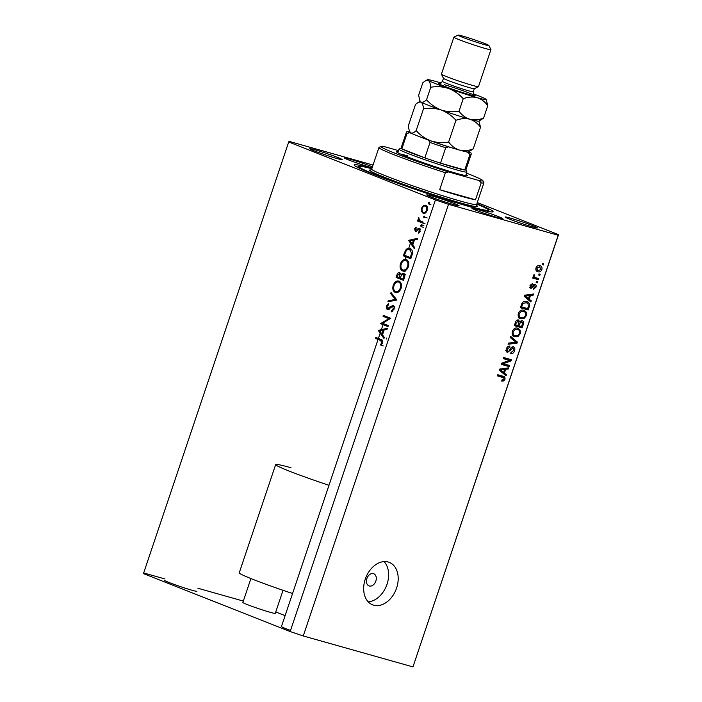 <?xml version="1.0" encoding="UTF-8"?>
<svg xmlns="http://www.w3.org/2000/svg" width="702" height="702" viewBox="0 0 702 702"><rect width="100%" height="100%" fill="white"/><g stroke="black" fill="none" stroke-linecap="round" stroke-linejoin="round"><path stroke-width="1.05" d="M366.883 578.562A6.511 4.642 111.5 0 0 368.971 585.88A6.511 4.642 111.5 0 0 375.842 581.089A6.511 4.642 111.5 0 0 373.754 573.762A6.511 4.642 111.5 0 0 366.883 578.562M365.259 579.176A22.797 16.243 111.5 0 0 372.56 604.808A22.797 16.243 111.5 0 0 396.604 588.022A22.797 16.243 111.5 0 0 389.303 562.39A22.797 16.243 111.5 0 0 365.259 579.176M368.208 601.825A22.797 16.243 111.5 0 0 387.03 584.239A22.797 16.243 111.5 0 0 384.091 561.6M498.051 217.699A16.286 0.825 -161.4 0 1 481.203 212.215A16.286 0.825 -161.4 0 1 471.981 208.31A16.286 0.825 -161.4 0 1 476.79 209.301A16.286 0.825 -161.4 0 1 493.629 214.794A16.286 0.825 -161.4 0 1 502.851 218.699A16.286 0.825 -161.4 0 1 498.051 217.699M372.429 166.848A16.286 0.825 18.6 0 0 349.21 158.933A16.286 0.825 18.6 0 0 344.41 157.932A16.286 0.825 18.6 0 0 353.632 161.837A16.286 0.825 18.6 0 0 370.472 167.322A16.286 0.825 18.6 0 0 372.121 167.778M239.25 572.797A52.115 2.632 18.6 0 0 292.567 593.515A52.115 2.632 18.6 0 1 239.25 572.797L275.667 464.584A52.115 2.632 18.6 0 0 328.984 485.293M371.928 168.348A73.289 3.712 18.6 0 0 354.168 164.944A73.289 3.712 18.6 0 0 395.682 182.52A73.289 3.712 18.6 0 0 471.472 207.204A73.289 3.712 18.6 0 0 493.085 211.688A73.289 3.712 18.6 0 0 476.886 203.677M314.821 149.763A17.102 0.869 18.6 0 0 309.775 148.719A17.102 0.869 18.6 0 0 319.463 152.825A17.102 0.869 18.6 0 0 337.144 158.582A17.102 0.869 18.6 0 0 342.19 159.626A17.102 0.869 18.6 0 0 332.502 155.528A17.102 0.869 18.6 0 0 314.821 149.763M196.929 591.259A17.102 0.869 -161.4 0 1 191.883 590.215A17.102 0.869 -161.4 0 1 174.201 584.45A17.102 0.869 -161.4 0 1 164.514 580.352M431.765 195.946A17.102 0.869 18.6 0 0 426.719 194.893A17.102 0.869 18.6 0 0 436.398 198.999A17.102 0.869 18.6 0 0 454.089 204.756A17.102 0.869 18.6 0 0 459.134 205.809A17.102 0.869 18.6 0 0 449.447 201.702A17.102 0.869 18.6 0 0 431.765 195.946M290.54 630.414A17.102 0.869 -161.4 0 1 281.458 626.526L378.071 339.435M510.117 218.05A17.102 0.869 18.6 0 0 505.071 216.997A17.102 0.869 18.6 0 0 514.759 221.104A17.102 0.869 18.6 0 0 532.441 226.86A17.102 0.869 18.6 0 0 537.486 227.904A17.102 0.869 18.6 0 0 527.799 223.806A17.102 0.869 18.6 0 0 510.117 218.05M283.038 590.303L275.281 613.364A17.102 0.869 -161.4 0 1 270.235 612.311A17.102 0.869 -161.4 0 1 252.553 606.554A17.102 0.869 -161.4 0 1 242.866 602.456L250.912 578.553M382.458 323.297L388.303 325.605L387.978 326.579L380.537 323.64L388.864 318.62L383.002 316.304L383.327 315.338L390.768 318.278L382.458 323.297M387.355 308.468L393.041 305.379C394.217 306.09 394.542 307.388 394.024 309.257L391.286 311.899L391.216 310.837L393.26 308.959L392.708 306.344L388.399 309.292L387.065 309.442L386.223 306.098L388.452 303.72L388.61 304.782L386.951 306.511L387.355 308.468L389.689 309.126M394.129 306.748L391.848 306.441M396.92 300.017L387.89 301.781L388.241 300.746L395.314 299.464L390.663 293.55L391.014 292.515L396.92 300.017M401.07 288.311C399.701 291.699 397.771 293.076 395.279 292.471C392.988 291.233 392.304 288.847 393.217 285.31C394.594 281.871 396.533 280.475 399.061 281.116C401.351 282.362 402.018 284.766 401.07 288.311M408.336 266.734C406.967 270.112 405.036 271.498 402.536 270.893C400.245 269.656 399.561 267.269 400.482 263.733C401.851 260.293 403.799 258.898 406.318 259.529C408.608 260.784 409.284 263.18 408.336 266.734M405.124 271.639L403.167 271.069M414.233 248.552L408.564 240.356L417.681 238.311L417.33 239.364L414.408 240.023L412.758 244.91L414.592 247.49L414.233 248.552M429.58 203.282L428.659 203.94L428.334 202.79L429.264 202.141L429.58 203.282M428.694 203.949L430.896 204.563M164.979 578.966L143.787 572.99L143.454 573.613L288.715 141.98L435.424 199.912L448.517 204.326L558.213 235.267L558.546 234.643L477.263 202.553M143.454 573.613L290.163 631.546L435.424 199.912M423.481 213.443L421.463 211.469L421.577 208.108L423.481 205.467L425.781 205.151C427.421 206.063 427.895 207.783 427.202 210.337C426.228 212.767 424.833 213.759 423.034 213.311L423.28 213.399M424.877 217.251L423.955 217.91L423.639 216.76L424.561 216.111L424.877 217.251L427.114 217.883M417.365 220.946L417.69 219.98L418.489 220.296L418.708 217.251L419.489 220.498L423.13 222.13L422.806 223.096L417.365 220.946M421.946 225.974L421.024 226.623L420.7 225.482L421.621 224.824L421.946 225.974M423.297 227.264L421.086 226.641M421.577 224.807L423.868 225.456M418.383 232.38L419.48 231.037L419.076 229.3L416.304 231.406L415.347 231.432L414.584 228.878L416.04 227.167L416.286 228.01L415.251 229.142L415.645 230.458L418.41 228.361L419.375 228.325L420.165 231.256L418.673 233.222L418.383 232.38L419.366 232.652M419.006 229.282L420.314 229.651L419.436 229.633M410.143 248.499C412.469 249.649 413.066 251.965 411.916 255.44L410.793 258.792L403.352 255.853L405.502 250.351C406.914 248.429 408.467 247.815 410.143 248.499L409.757 248.368M403.527 280.37L396.086 277.43L396.797 275.324C397.385 273.289 398.385 272.385 399.789 272.622L400.956 274.5L403.553 273.175C404.843 273.964 405.168 275.386 404.51 277.448L403.527 280.37M378.255 330.414L387.416 328.238L387.065 329.291L384.143 329.94L382.493 334.836L384.327 337.416L383.976 338.469L378.255 330.414L379.922 330.888M381.923 342.646L380.502 340.391L375.552 338.443L375.877 337.469L380.905 339.452C382.493 339.75 383.081 340.935 382.669 343.006L380.932 345.261L380.554 344.471L381.923 342.646L382.704 342.866M290.163 631.546L303.255 635.959L412.952 666.9L558.546 234.643M285.117 615.663L275.754 611.968M503.255 363.697L509.494 365.461L509.117 366.576L501.281 364.373L501.684 363.18L509.459 360.389L503.22 358.625L503.597 357.502L511.425 359.714L511.021 360.916L503.255 363.697L501.816 363.127M513.399 346.762C514.812 347.385 515.189 348.727 514.54 350.807C513.671 353.045 512.381 354.001 510.679 353.668L510.951 352.518L513.653 350.456L513.048 347.894L507.528 352.474C506.203 351.921 505.835 350.675 506.432 348.736C507.195 346.709 508.345 345.823 509.889 346.086L509.608 347.236L507.362 348.955L507.923 351.36L508.836 351.228L510.968 347.902L513.618 346.841M511.047 347.095L511.512 347.288M505.677 350.473L507.923 351.36M510.679 336.433L517.374 342.049L516.988 343.208L508.064 344.226L508.45 343.067L516.242 342.427L510.293 337.601L510.679 336.433M513.899 336.355L514.97 336.776C512.6 336.249 511.705 334.433 512.293 331.335C513.68 328.518 515.505 327.474 517.751 328.203L520.2 330.089L520.322 333.608L518.023 336.442L514.39 336.574M517.751 328.203L518.269 328.378M519.936 318.418L521.007 318.84C518.638 318.313 517.743 316.497 518.33 313.39C519.717 310.582 521.542 309.538 523.789 310.258L526.237 312.153L526.36 315.672L524.061 318.506L520.428 318.638M523.789 310.258L524.306 310.433M529.229 299.21L531.256 300.807L530.861 301.974L524.183 296.314L524.552 295.226L533.546 293.989L533.151 295.156L530.501 295.437L529.229 299.21L527.105 298.368L531.256 300.807M542.567 263.54L543.69 263.855L543.313 264.979L542.19 264.663L542.567 263.54M303.255 635.959L448.517 204.326M412.952 666.9L558.213 235.267M539.882 265.698C541.628 266.032 542.295 267.322 541.883 269.559C540.865 271.604 539.54 272.332 537.916 271.744C536.205 271.393 535.556 270.112 535.977 267.901C536.977 265.874 538.276 265.145 539.882 265.698L540.364 265.865M539.075 273.912L540.198 274.228L539.82 275.351L538.697 275.035L539.075 273.912M535.784 277.738L538.732 278.571L538.355 279.694L532.66 278.089L533.037 276.965L533.95 277.22L533.38 275.614L534.047 274.64L534.713 275.289L534.687 277.211L535.784 277.738L533.581 276.772M536.53 281.476L537.653 281.792L537.276 282.915L536.152 282.599L536.53 281.476M534.968 284.108C536.109 284.564 536.425 285.617 535.916 287.276L533.187 289.435L533.459 288.285L535.126 286.969L534.731 285.266L530.791 288.601L530.001 285.661L532.485 283.564L532.213 284.714L530.826 285.846L531.054 287.451L535.161 284.178M532.678 284.459L533.274 284.696M526.667 301.562C529.045 302.018 529.905 303.764 529.238 306.783L528.167 309.959L520.34 307.757L522.086 303.036C523.525 301.404 525.052 300.912 526.667 301.562L527.255 301.755M522.051 320.665C523.543 321.183 523.938 322.49 523.253 324.578L522.139 327.904L514.303 325.693L515.426 322.341C516.04 320.533 517.032 319.735 518.392 319.937L519.629 321.604L522.323 320.761M504.378 373.06L506.396 374.657L506.002 375.824L499.333 370.173L499.701 369.077L508.696 367.839L508.301 369.006L505.642 369.287L504.378 373.06L502.246 372.218L506.396 374.657M503.115 376.237C504.668 376.439 505.264 377.5 504.913 379.413L503.79 380.949L501.684 381.054L501.956 379.905L504.01 379.106L503.799 377.825L497.411 375.86L497.788 374.736L503.659 376.421M503.799 377.825L497.49 375.64M373.034 165.049L289.048 141.356L288.715 141.98M243.331 601.07L197.938 588.258M542.225 264.549L543.313 264.979M541.093 269.252L541.883 269.559M538.329 270.63L536.556 271.051M539.154 265.567L539.926 266.962M535.81 269.665L538.285 270.621L541.075 269.305L539.566 266.839L536.784 268.155L538.285 270.621M535.995 267.848L536.784 268.155M538.741 274.921L539.82 275.351M536.539 277.948L536.231 278.852L538.355 279.694M536.231 278.852L532.73 277.869M533.774 274.921L534.713 275.289M533.371 275.632L534.354 276.018M536.188 282.485L537.276 282.915M535.126 286.969L535.916 287.276M533.081 284.968L534.134 285.381M530.256 287.144L529.817 287.539M530.835 284.17L532.213 284.714M530.045 285.538L530.826 285.846M533.88 284.187L534.038 284.994M531.072 294.331L533.151 295.156M528.562 294.673L530.501 295.437M524.289 296.007L528.439 298.578L529.457 295.551L525.184 295.998L528.439 298.578M524.376 296.077L526.5 296.92M524.394 295.691L525.184 295.998M527.588 294.805L529.457 295.551M528.352 306.432L529.238 306.783M526.351 308.222L526.044 309.126L528.167 309.959M526.044 309.126L520.41 307.537M526.07 301.421L527.36 303.124M524.148 301.834L523.569 301.702M521.63 306.888L527.632 308.582L528.281 306.66L528.044 303.65L526.272 302.676L522.937 303.51L521.63 306.888L520.744 306.537M521.384 304.65L522.27 304.993M522.016 303.15L522.937 303.51M522.446 317.866L524.061 318.506M521.937 317.664L518.883 317.997M523.113 310.117L524.104 311.319L526.237 312.153M525.473 315.321L526.36 315.672M518.26 316.47L521.402 317.716C523.06 318.269 524.412 317.497 525.447 315.417C525.868 313.092 525.184 311.749 523.385 311.372L521.463 311.346L519.243 313.645C518.813 316.023 519.533 317.383 521.402 317.716M518.366 313.294L519.243 313.645M520.156 310.828L521.463 311.346M520.314 326.158L520.006 327.062L522.139 327.904M520.006 327.062L514.373 325.474M517.295 319.989L517.506 320.77L519.629 321.604M521.077 320.603L521.481 321.7M515.593 324.824L517.936 325.491L518.892 322.385L518.146 321.095L516.207 322.99L515.593 324.824L514.706 324.482M518.848 325.746L521.595 326.518L522.613 323.183L521.683 321.788L519.541 323.683L518.848 325.746L517.962 325.395M516.409 335.802L518.023 336.442M515.9 335.6L512.846 335.933M517.076 328.053L518.067 329.256L520.2 330.089M519.436 333.257L520.322 333.608M512.223 334.415L515.365 335.661C517.023 336.205 518.374 335.433 519.41 333.353C519.831 331.028 519.147 329.686 517.356 329.317L515.426 329.282L513.206 331.581C512.776 333.959 513.495 335.319 515.365 335.661M512.328 331.23L513.206 331.581M514.118 328.764L515.426 329.282M510.433 337.171L515.25 341.207L517.374 342.049M515.171 342.488L516.988 343.208M509.459 342.98L508.441 343.094M513.653 350.456L514.54 350.807M507.265 351.105L506.44 351.605M507.853 346.534L509.608 347.236M506.475 348.613L507.362 348.955M506.16 350.658L507.713 351.272M512.363 346.77L512.706 347.753M507.292 364.838L506.993 365.742L509.117 366.576M506.993 365.742L501.36 364.154M503.29 358.406L509.459 360.389M509.231 359.091L508.897 360.073L511.021 360.916M506.212 368.181L508.301 369.006M503.711 368.524L505.642 369.287M499.429 369.866L503.58 372.437L504.606 369.401L500.333 369.857L503.58 372.437M499.517 369.936L501.64 370.77M499.543 369.542L500.333 369.857M502.729 368.664L504.606 369.401M501.886 380.194L503.79 380.949M501.667 376.983L500.666 376.535M502.307 376.009L502.983 377.422M504.018 379.062L504.913 379.413M429.615 203.15L428.334 202.79M422.613 211.793L421.463 211.469M422.271 208.301L421.577 208.108M425.631 206.16L423.481 205.467M425.719 206.098L426.597 205.695M424.438 213.39L423.85 212.487M427.228 210.267L426.535 210.073C427.07 208.134 426.711 206.809 425.456 206.116C424.087 205.783 423.016 206.528 422.244 208.38C421.735 210.328 422.104 211.653 423.359 212.346L425.789 213.039M423.359 212.346C424.728 212.688 425.789 211.925 426.535 210.073M425.412 212.925L423.701 212.443M424.912 217.129L423.639 216.76M425.043 223.727L422.806 223.096M422.876 222.876L419.603 221.578L419.875 220.761M419.664 220.63L418.489 220.296M418.962 218.225L418.243 218.015M421.981 225.842L420.7 225.482M419.401 230.107L420.647 228.992M419.98 228.799L418.41 228.361M420.173 231.239L419.48 231.037M410.187 240.962L408.52 240.496M410.486 240.9L408.564 240.356M413.785 240.321L414.347 240.189M413.469 240.224L409.986 241.005L412.171 244.085L413.469 240.224L414.259 240.453M412.96 244.305L412.171 244.085M410.863 258.564L403.352 255.853M405.589 256.484L405.835 255.739M406.414 250.605L405.502 250.351M409.398 249.342L410.863 248.877M411.942 250.061L411.477 249.938M411.951 250.07L409.819 249.473C408.406 248.92 407.142 249.5 406.019 251.193L404.44 255.186L410.354 257.52L411.618 253.124L409.52 249.368L411.758 250M412.451 253.361L411.618 253.124M404.01 271.086L403.036 269.98M401.272 263.952L400.482 263.733M405.712 260.407L407.081 259.951M403.36 270.059L405.352 270.639M408.345 266.69L407.555 266.47C408.38 263.54 407.853 261.556 405.993 260.503C403.957 260.03 402.378 261.188 401.263 263.987C400.473 266.892 401.009 268.875 402.86 269.919L405.379 270.647M402.86 269.919C404.887 270.384 406.458 269.235 407.555 266.47M403.606 280.151L396.086 277.43M398.324 278.062L398.578 277.316M400.158 273.789L400.658 273.394M401.746 274.719L400.956 274.5M403.843 274.307L404.405 273.885M400.886 273.999L399.482 273.596L397.613 275.447L397.174 276.763L399.561 277.702L399.377 273.569L401.614 274.201M400.57 277.281L399.78 277.053M400.351 277.931L399.561 277.702M404.703 274.552L403.229 274.14L401.307 275.377L400.535 277.369L400.324 278.01L403.088 279.098L403.553 277.72L403.123 274.105L405.361 274.736M396.744 292.673L395.779 291.558M394.006 285.53L393.217 285.31M398.446 281.985L399.815 281.528M396.103 291.646L398.087 292.216M401.079 288.276L400.298 288.048C401.114 285.126 400.596 283.134 398.727 282.081L400.473 282.573M398.122 292.225L395.603 291.505C393.752 290.452 393.217 288.478 393.998 285.565C395.112 282.774 396.691 281.616 398.727 282.081L400.719 282.625M395.603 291.505C397.63 291.971 399.192 290.821 400.298 288.048M390.347 301.333L388.241 300.746M396.814 299.886L395.314 299.464M392.164 293.971L390.663 293.55M392.655 311.24L391.216 310.837M394.05 309.178L393.26 308.959M388.469 309.249L388.294 308.731M387.021 306.326L386.223 306.098M388.926 308.906L387.522 308.511M389.505 308.397L388.557 308.134M390.742 307.248L389.785 306.976M393.295 306.511L393.892 306.151M388.048 326.351L380.537 323.64M382.774 324.271L380.607 323.438M382.844 324.07L383.467 323.701M389.952 318.927L388.864 318.62M390.084 318.848L383.002 316.304M385.24 316.935L385.495 316.19M380.221 330.817L378.299 330.282M383.529 330.238L384.082 330.115M386.565 338.048L386.214 339.101M383.204 330.151L379.721 330.932L381.906 334.012L383.204 330.151L383.994 330.37M382.695 334.231L381.906 334.012M382.792 341.049L375.552 338.443M377.79 339.075L378.045 338.329M380.905 339.452L375.877 337.469M383.169 345.893L380.932 345.261M381.546 344.752L380.554 344.471M382.432 343.55L381.572 343.313M466.067 174.552A37.46 1.895 -161.4 0 1 467.356 175.675A37.46 1.895 -161.4 0 1 456.379 173.306A37.46 1.895 -161.4 0 1 418.471 160.986A37.46 1.895 -161.4 0 1 396.446 151.808A37.46 1.895 -161.4 0 1 398.148 151.702M408.02 155.958A35.828 1.816 18.6 0 0 400.473 154.019M371.797 168.726A68.401 3.457 18.6 0 0 358.941 166.356A68.401 3.457 18.6 0 0 396.051 182.362A68.401 3.457 18.6 0 0 468.278 205.949A68.401 3.457 18.6 0 0 488.434 209.933A68.401 3.457 18.6 0 0 476.755 204.054M461.855 196.42A55.37 2.799 18.6 0 0 475.508 199.798L439.689 189.689A55.37 2.799 18.6 0 0 461.855 196.42M481.212 182.836L479.212 180.581A53.747 2.72 18.6 0 0 482.844 180.642L483.871 182.695A55.37 2.799 -161.4 0 1 483.889 182.853A55.37 2.799 -161.4 0 1 481.212 182.836L475.508 199.798M439.689 189.689L445.393 172.736A55.37 2.799 -161.4 0 1 378.931 147.534A55.37 2.799 -161.4 0 1 379.045 147.42L381.107 146.402A53.747 2.72 18.6 0 0 448.438 171.902L445.393 172.736M482.844 180.642A53.747 2.72 18.6 0 0 466.532 173.157M398.508 150.623L384.652 146.718A53.747 2.72 18.6 0 0 381.107 146.402M479.212 180.581L448.438 171.902M409.556 131.634A32.573 1.65 18.6 0 0 409.775 132.722L407.028 133.389A34.196 1.729 -161.4 0 1 406.265 132.704L401.07 148.113A34.196 1.729 18.6 0 0 401.842 148.798L424.842 157.88A34.196 1.729 18.6 0 0 440.514 163.162A34.196 1.729 18.6 0 0 455.809 167.839A34.196 1.729 18.6 0 0 464.733 169.998A34.196 1.729 18.6 0 0 465.9 169.937L471.086 154.519A34.196 1.729 -161.4 0 1 469.919 154.58L468.085 152.378A32.573 1.65 18.6 0 0 469.111 151.676M465.917 169.893L466.909 171.893A35.828 1.816 -161.4 0 1 466.927 171.999A35.828 1.816 -161.4 0 1 456.353 169.805A35.828 1.816 -161.4 0 1 419.305 157.731A35.828 1.816 -161.4 0 1 399.008 149.14A35.828 1.816 -161.4 0 1 399.087 149.07L401.088 148.078M425.509 138.935L428.317 140.04A32.573 1.65 18.6 0 0 448.569 146.876L445.7 147.753L440.514 163.162L464.733 169.998L469.919 154.58M407.028 133.389L401.842 148.798A34.196 1.729 18.6 0 0 424.842 157.88L430.028 142.471L428.317 140.04M291.04 467.769A52.115 2.632 18.6 0 0 275.667 464.584M448.569 146.876L451.518 147.701M465.136 151.544L468.085 152.378M409.775 132.722L412.574 133.828M453.869 37.18L441.426 74.175A19.542 0.992 18.6 0 0 441.426 74.228L443.48 78.343A16.286 0.825 18.6 0 0 453.053 82.327A16.286 0.825 18.6 0 0 469.541 87.689A16.286 0.825 18.6 0 0 474.306 88.715L478.431 86.679A19.542 0.992 18.6 0 0 478.466 86.644L490.917 49.64A19.542 0.992 -161.4 0 1 485.152 48.447A19.542 0.992 -161.4 0 1 464.943 41.866A19.542 0.992 -161.4 0 1 453.869 37.18A19.542 0.992 -161.4 0 1 453.913 37.136L458.029 35.1A16.286 0.825 18.6 0 0 466.865 38.908A16.286 0.825 18.6 0 0 484.064 44.524A16.286 0.825 18.6 0 0 488.864 45.472A16.286 0.825 18.6 0 0 479.282 41.488A16.286 0.825 18.6 0 0 462.802 36.127A16.286 0.825 18.6 0 0 458.029 35.1M441.426 74.228A19.542 0.992 18.6 0 0 452.922 79.019A19.542 0.992 18.6 0 0 472.7 85.442A19.542 0.992 18.6 0 0 478.431 86.679M488.864 45.472L490.909 49.588A19.542 0.992 -161.4 0 1 490.917 49.64M423.49 108.845L416.163 130.607C413.978 132.739 412.144 133.494 410.679 132.889L409.477 131.476L408.239 126.097L415.566 104.326L418.427 102.238L421.051 102.053C422.385 103.019 423.192 105.282 423.49 108.845C429.492 107.792 435.415 108.187 441.251 110.03C446.893 112.215 451.798 115.628 455.967 120.279C460.775 118.524 465.373 118.173 469.77 119.217C474.043 120.621 477.623 123.28 480.519 127.211L478.931 121.121M480.519 127.211L473.192 148.973C468.383 150.728 463.785 151.088 459.389 150.044C455.115 148.64 451.535 145.972 448.639 142.05C442.629 143.103 436.705 142.708 430.879 140.865C425.228 138.68 420.322 135.258 416.163 130.607M409.477 131.476L409.88 132.283A30.941 1.562 18.6 0 0 410.679 132.889A30.941 1.562 18.6 0 0 430.879 140.865A30.941 1.562 18.6 0 0 459.389 150.044A30.941 1.562 18.6 0 0 468.453 152.001L473.192 148.973M455.967 120.279L448.639 142.05M441.251 110.03A30.941 1.562 18.6 0 0 469.77 119.217A30.941 1.562 18.6 0 0 478.834 121.174L483.573 118.147C478.773 119.902 474.175 120.253 469.77 119.217C465.496 117.813 461.916 115.146 459.011 111.223C453.009 112.267 447.086 111.872 441.251 110.03C435.609 107.845 430.703 104.431 426.535 99.781C424.35 101.913 422.525 102.667 421.051 102.053A30.941 1.562 18.6 0 0 441.251 110.03M419.849 100.64L420.252 101.457A30.941 1.562 18.6 0 0 421.051 102.053L419.849 100.64L418.62 95.27L422.832 82.748L425.693 80.651L428.317 80.476A30.941 1.562 18.6 0 0 448.517 88.452A30.941 1.562 18.6 0 0 477.035 97.631A30.941 1.562 18.6 0 0 486.144 99.438A30.941 1.562 18.6 0 0 485.345 98.842A30.941 1.562 18.6 0 0 473.306 93.822M441.189 83.011A30.941 1.562 18.6 0 0 436.635 81.678A30.941 1.562 18.6 0 0 427.571 79.721A30.941 1.562 18.6 0 0 428.317 80.476C429.65 81.441 430.458 83.705 430.747 87.259C436.758 86.206 442.681 86.609 448.517 88.452C454.159 90.628 459.064 94.05 463.223 98.701C468.023 96.946 472.63 96.586 477.035 97.631C481.3 99.035 484.88 101.702 487.785 105.625L486.144 99.438M430.747 87.259L426.535 99.781M487.785 105.625L483.573 118.147M463.223 98.701L459.011 111.223M532.458 285.951L533.459 286.346M525.21 295.138L527 295.84M522.367 324.227L523.253 324.578M515.321 322.639L516.207 322.99M518.655 323.332L519.541 323.683M509.836 349.842L510.661 350.175M500.359 368.989L502.149 369.7M404.878 253.896L404.08 253.668M397.586 275.553L396.797 275.324M382.739 341.023L380.502 340.391M370.717 170.024L371.665 169.112A55.37 2.799 18.6 0 0 403.027 182.388A55.37 2.799 18.6 0 0 460.293 201.044A55.37 2.799 18.6 0 0 476.632 204.431L476.833 205.739M476.711 205.563A57.002 2.887 -161.4 0 1 460.837 203.01A57.002 2.887 -161.4 0 1 396.955 182.011A57.002 2.887 -161.4 0 1 370.919 169.954M445.7 147.753A34.196 1.729 -161.4 0 1 430.028 142.471M444.384 84.705A19.542 0.992 -161.4 0 1 470.41 93.506A19.542 0.992 -161.4 0 1 469.585 94.691A19.542 0.992 -161.4 0 1 446.305 86.978A19.542 0.992 -161.4 0 1 439.75 83.52M439.522 83.529L439.522 83.52C439.698 84.187 440.672 83.468 442.435 81.379A16.286 0.825 18.6 0 0 451.658 85.284A16.286 0.825 18.6 0 0 468.497 90.769A16.286 0.825 18.6 0 0 473.306 91.769C473.613 94.709 473.955 95.867 474.333 95.244L474.324 95.235M378.475 338.241L380.194 333.143M381.388 329.589L383.055 324.631M405.045 259.301L405.87 256.844M408.766 248.245L410.451 243.225M535.424 277.615L533.301 276.781M503.255 377.527L501.131 376.693M392.629 306.318L394.866 306.95M488.434 209.933L489.268 211.627M483.889 182.853L476.632 204.431M378.931 147.534L371.665 169.112M358.941 166.356L357.257 167.19M466.927 171.999L465.707 175.605M399.008 149.14L397.797 152.746M409.898 131.669C407.695 131.195 406.484 131.537 406.265 132.704M468.997 151.588C470.849 152.448 471.551 153.422 471.086 154.519M474.333 88.706L473.306 91.769M420.208 101.36L418.427 102.238M427.571 79.721L425.693 80.651M443.462 78.317L442.435 81.379"/></g></svg>
